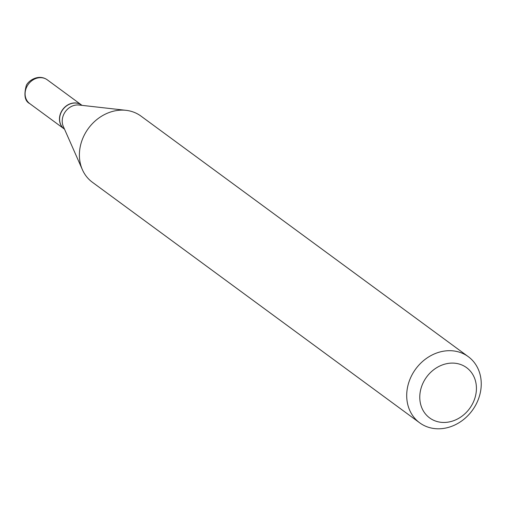 <?xml version="1.0" encoding="UTF-8"?>
<svg xmlns="http://www.w3.org/2000/svg" width="506" height="506" viewBox="0 0 506 506"><rect width="100%" height="100%" fill="white"/><g stroke="black" fill="none" stroke-linecap="round" stroke-linejoin="round"><path stroke-width="0.76" d="M81.7 105.128A14.775 12.625 126.3 0 0 81.63 105.077A14.775 12.625 126.3 0 0 61.213 111.94A14.775 12.625 126.3 0 0 64.129 128.891A14.775 12.625 126.3 0 0 64.199 128.941M82.016 105.362L81.77 105.178A14.775 12.625 126.3 0 0 61.352 112.041A14.775 12.625 126.3 0 0 64.268 128.992L64.515 129.175M468.284 356.673L140.972 116.095A41.043 35.066 126.3 0 0 126.032 110.327L78.999 105.02A14.775 12.625 126.3 0 0 63.965 113.958A14.775 12.625 126.3 0 0 63.294 126.399L82.396 169.7A41.043 35.066 126.3 0 0 92.358 182.236L419.67 422.814A41.043 35.066 126.3 0 0 476.386 403.756A41.043 35.066 126.3 0 0 468.284 356.673A41.043 35.066 126.3 0 0 411.568 375.73A41.043 35.066 126.3 0 0 419.67 422.814M472.73 403.427A31.189 26.654 126.3 0 0 462.092 365.073A31.189 26.654 126.3 0 0 423.471 382.125A31.189 26.654 126.3 0 0 434.104 420.48A31.189 26.654 126.3 0 0 472.73 403.427M126.032 110.327A41.043 35.066 126.3 0 0 84.255 135.153A41.043 35.066 126.3 0 0 82.396 169.7M29.772 103.635C24.946 101.219 23.75 95.324 26.179 85.963C27.141 81.751 37.956 73.193 47.273 79.822A14.775 12.625 126.3 0 0 26.856 86.684A14.775 12.625 126.3 0 0 29.772 103.635L64.129 128.891M47.273 79.822L81.63 105.077"/></g></svg>
